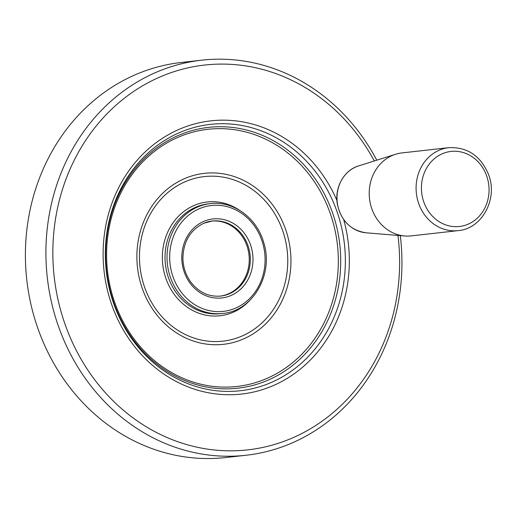 <?xml version="1.0" encoding="UTF-8"?>
<svg xmlns="http://www.w3.org/2000/svg" width="517" height="517" viewBox="0 0 517 517"><rect width="100%" height="100%" fill="white"/><g stroke="black" fill="none" stroke-linecap="round" stroke-linejoin="round"><path stroke-width="0.78" d="M397.948 235.422A193.61 173.117 -96.4 0 1 263.922 447.186A193.61 173.117 -96.4 0 1 60.547 309.864A193.61 173.117 -96.4 0 1 162.015 76.115A193.61 173.117 -96.4 0 1 374.302 160.968M458.114 230.64L411.235 235.888A41.741 37.327 -96.4 0 1 404.759 235.985A41.741 37.327 -96.4 0 1 369.493 198.56A41.741 37.327 -96.4 0 1 395.608 154.26A41.741 37.327 -96.4 0 1 401.942 152.922L448.821 147.668A41.741 37.327 -96.4 0 0 416.372 193.306A41.741 37.327 -96.4 0 0 458.114 230.64C482.038 228.844 498.097 198.883 488.636 174.733C480.81 155.934 467.542 146.912 448.821 147.668M220.171 296.131A37.767 33.773 83.6 0 0 227.965 294.037A37.767 33.773 83.6 0 0 248.257 250.461A37.767 33.773 83.6 0 0 211.77 221.076M400.294 235.616A198.78 177.738 -96.4 0 1 289.863 443.896A198.78 177.738 -96.4 0 1 246.047 455.257A198.78 177.738 -96.4 0 1 51.532 302.432A198.78 177.738 -96.4 0 1 158.002 71.533A198.78 177.738 -96.4 0 1 201.811 60.166A198.78 177.738 -96.4 0 1 376.77 160.192M201.811 60.166L181.286 62.467A198.78 177.738 83.6 0 0 26.774 279.787A198.78 177.738 83.6 0 0 225.528 457.558L246.047 455.257M343.676 219.563A137.464 122.917 -96.4 0 1 266.055 388.429A137.464 122.917 -96.4 0 1 110.774 301.896A137.464 122.917 -96.4 0 1 180.633 128.701A137.464 122.917 -96.4 0 1 336.935 200.486M204.196 221.211A39.757 35.55 -96.4 0 1 252.619 265.124A39.757 35.55 -96.4 0 1 195.336 289.003A39.757 35.55 -96.4 0 1 204.196 221.211M203.976 223.17A37.767 33.773 -96.4 0 1 212.3 221.011A37.767 33.773 -96.4 0 1 249.252 250.047A37.767 33.773 -96.4 0 1 229.025 293.921A37.767 33.773 -96.4 0 1 220.701 296.079C208.842 297.042 198.896 292.415 190.863 282.185C185.842 275.264 183.186 267.399 182.895 258.578C183.283 241.555 190.34 229.748 204.079 223.144L212.3 221.011M199.717 208.551A53.27 47.635 -96.4 0 1 264.594 267.392A53.27 47.635 -96.4 0 1 187.839 299.395A53.27 47.635 -96.4 0 1 199.717 208.551M358.604 165.912C343.857 170.183 334.195 187.897 337.414 204.467C341.246 221.011 350.81 230.453 366.094 232.805A34.167 30.555 -96.4 0 1 337.556 204.467A34.167 30.555 -96.4 0 1 358.604 165.912L395.608 154.26M486.652 175.858A37.767 33.773 -96.4 0 1 450.378 226.142A37.767 33.773 -96.4 0 1 428.677 164.871A37.767 33.773 -96.4 0 1 486.652 175.858M180.892 132.029A134.026 119.841 -96.4 0 1 336.832 211.078A134.026 119.841 -96.4 0 1 269.796 383.084A134.026 119.841 -96.4 0 1 113.856 304.035A134.026 119.841 -96.4 0 1 180.892 132.029M198.173 206.787A55.261 49.412 -96.4 0 1 210.348 203.627C233.219 200.596 256.807 217.819 263.651 242.363C274.139 274.055 252.871 311.182 222.646 313.464A55.261 49.412 -96.4 0 1 168.574 270.979A55.261 49.412 -96.4 0 1 198.173 206.787M266.714 380.706A131.228 117.34 83.6 0 0 295.97 156.929A131.228 117.34 83.6 0 0 106.89 235.752A131.228 117.34 83.6 0 0 266.714 380.706M265.376 379.071A129.392 115.698 83.6 0 0 294.218 158.422A129.392 115.698 83.6 0 0 107.782 236.14A129.392 115.698 83.6 0 0 265.376 379.071M249.549 300.635A57.251 51.189 -96.4 0 1 170.675 288.913A57.251 51.189 -96.4 0 1 194.631 205.249A57.251 51.189 -96.4 0 1 239.416 210.186M222.646 313.464L220.649 313.69A55.261 49.412 -96.4 0 1 166.577 271.199A55.261 49.412 -96.4 0 1 196.169 207.013A55.261 49.412 -96.4 0 1 208.351 203.853L210.348 203.627M185.39 178.268A86.016 76.917 83.6 0 0 142.362 288.667A86.016 76.917 83.6 0 0 242.447 339.404A86.016 76.917 83.6 0 0 285.474 229.005A86.016 76.917 83.6 0 0 185.39 178.268M186.152 181.312A82.804 74.034 -96.4 0 1 287 272.776A82.804 74.034 -96.4 0 1 167.695 322.511A82.804 74.034 -96.4 0 1 186.152 181.312M366.094 232.805L404.759 235.985"/></g></svg>
